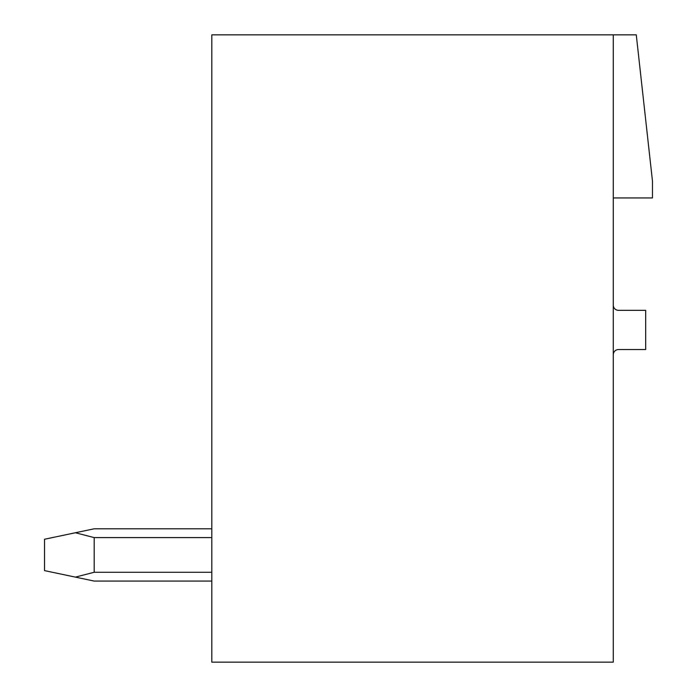 <?xml version="1.0" encoding="UTF-8"?>
<svg xmlns="http://www.w3.org/2000/svg" width="697" height="697" viewBox="0 0 697 697"><rect width="100%" height="100%" fill="white"/><g stroke="black" fill="none" stroke-linecap="round" stroke-linejoin="round"><path stroke-width="1.05" d="M613.273 34.85L211.801 34.85L211.801 662.15L613.273 662.15L613.273 34.85L636.274 34.85L652.479 181.22L652.479 197.948L613.273 197.948M613.273 354.773A5.228 5.228 0 0 1 618.5 349.546L645.683 349.546L645.683 310.339L618.5 310.339A5.228 5.228 0 0 1 613.273 305.112M94.182 528.796L211.801 528.796L94.182 528.796L211.801 528.796L94.182 528.796L211.801 528.796L94.182 528.796L75.381 532.752L94.182 537.596L211.801 537.596M94.182 537.596L94.182 572.272L75.381 577.116L94.182 581.071L211.801 581.071M211.801 572.272L94.182 572.272M75.381 532.752L44.521 539.251L44.521 570.616L75.381 577.116"/></g></svg>
